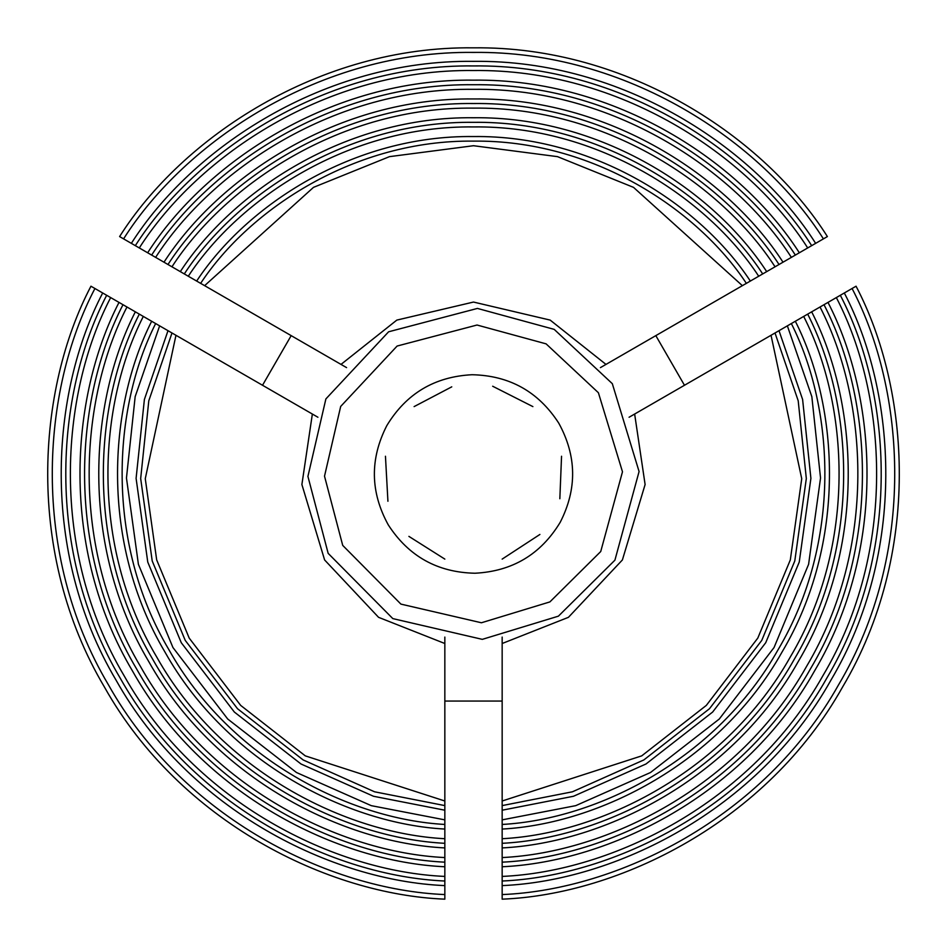 <?xml version="1.0" encoding="UTF-8"?>
<svg xmlns="http://www.w3.org/2000/svg" width="947" height="947" viewBox="0 0 947 947"><rect width="100%" height="100%" fill="white"/><g stroke="black" fill="none" stroke-linecap="round" stroke-linejoin="round"><path stroke-width="1.42" d="M502.159 559.109L539.908 534.451M559.843 498.738L561.547 456.241M532.889 406.606L492.665 386.234M451.766 386.838L414.111 406.606M655.821 335.629L684.468 385.263M502.159 701.052L444.841 701.052M262.52 385.263L291.179 335.629M502.159 880.781L502.159 800.996L641.711 755.872L706.32 705.397L757.789 638.112L790.319 559.902L801.73 478.709L771.036 335.285L840.131 295.393M811.472 245.77L742.377 285.663L633.519 187.364L557.511 156.646L473.5 145.72L389.489 156.646L313.481 187.364L204.623 285.663L135.528 245.77M502.159 881.018L502.159 899.165C618.498 894.536 766.762 822.209 842.558 687.06C921.703 553.841 910.209 389.276 856.052 286.207L836.343 297.583C887.102 395.148 897.46 550.207 822.907 675.708C751.492 803.032 612.022 871.595 502.159 876.425L502.159 881.018C613.336 876.224 754.57 806.903 826.873 678.005C902.361 550.941 891.778 393.964 840.332 295.286M811.674 245.652L827.394 236.572C765.212 138.132 628.441 45.894 473.5 47.835C318.559 45.894 181.788 138.132 119.606 236.572L139.304 247.948C198.42 155.213 327.532 68.705 473.5 70.528C619.468 68.705 748.58 155.213 807.696 247.948L811.674 245.652C751.942 151.757 621.279 64.1 473.5 65.935C325.721 64.1 195.058 151.757 135.326 245.652M502.159 894.572C617.195 889.908 763.673 818.338 838.592 684.764C916.803 553.107 905.545 390.46 852.075 288.504M823.417 238.869C761.85 141.577 626.63 50.499 473.5 52.416C320.37 50.499 185.15 141.577 123.584 238.869M502.159 862.172C607.974 857.224 741.927 791.029 810.596 668.606C882.284 547.922 872.625 398.817 824.008 304.709L820.031 307.006C867.961 400.001 877.384 547.188 806.619 666.309C738.838 787.158 606.66 852.584 502.159 857.568L502.159 862.172M151.65 255.074L155.628 257.371C212.199 169.359 334.954 87.609 473.5 89.326C612.046 87.609 734.801 169.359 791.372 257.371L795.35 255.074C738.163 165.903 613.857 82.993 473.5 84.733C333.143 82.993 208.837 165.903 151.65 255.074L147.661 252.778C205.475 162.458 331.332 78.388 473.5 80.152C615.668 78.388 741.525 162.458 799.339 252.778M807.684 314.132L803.695 316.428C848.808 404.866 857.307 544.158 790.343 656.91C726.183 771.284 601.298 833.573 502.159 838.722L502.159 843.315C602.6 838.213 729.273 775.155 794.32 659.207C862.208 544.904 853.484 403.682 807.684 314.132L811.662 311.835C858.148 402.487 867.109 545.638 798.285 661.503C732.351 779.026 603.914 842.842 502.159 847.92M779.026 264.497C724.372 180.06 606.435 101.897 473.5 103.531C340.565 101.897 222.628 180.06 167.974 264.497L171.952 266.794C225.978 183.517 342.376 106.502 473.5 108.124C604.624 106.502 721.022 183.517 775.048 266.794L779.026 264.497M502.159 824.458C597.237 819.191 716.619 759.281 778.032 649.808C842.132 541.873 834.331 408.536 791.349 323.554L787.371 325.863L811.839 396.663L820.54 477.998L808.596 564.317L774.066 647.511L719.282 719.022L650.506 772.515L575.705 805.66L502.159 819.865L502.159 824.458M184.298 273.932L188.287 276.228C239.769 197.674 349.798 125.395 473.5 126.922C597.202 125.395 707.231 197.674 758.713 276.228L762.702 273.932C710.593 194.218 599.013 120.79 473.5 122.329C347.987 120.79 236.407 194.218 184.298 273.932L180.321 271.623C233.045 190.761 346.176 116.185 473.5 117.748C600.824 116.185 713.955 190.761 766.679 271.623M502.159 805.601L572.462 791.787L643.853 759.932L709.481 708.723L761.755 640.409L794.782 560.979L806.323 478.543L798.203 400.782L775.013 332.989L634.644 414.04L645.108 484.533L622.392 559.949L568.437 617.326L502.159 643.51L502.159 805.601M746.366 283.354C696.814 208.376 591.591 139.683 473.5 141.127C355.409 139.683 250.186 208.376 200.634 283.354L341.015 364.406L396.829 320.098L473.5 302.057L550.171 320.098L605.985 364.406L746.366 283.354M385.453 456.241L387.927 501.259M408.891 536.381L444.841 559.109M106.869 295.393L175.964 335.285L145.27 478.709L156.681 559.902L189.211 638.112L240.68 705.397L305.289 755.872L444.841 800.996L444.841 880.781M106.668 295.286L90.948 286.207C36.791 389.276 25.297 553.841 104.442 687.06C180.238 822.209 328.502 894.536 444.841 899.165L444.841 876.425C334.978 871.595 195.508 803.032 124.093 675.708C49.54 550.207 59.898 395.148 110.657 297.583L106.668 295.286C55.222 393.964 44.639 550.941 120.127 678.005C192.43 806.903 333.664 876.224 444.841 881.018M94.925 288.504C41.455 390.46 30.197 553.107 108.408 684.764C183.327 818.338 329.805 889.908 444.841 894.572M122.992 304.709C74.375 398.817 64.716 547.922 136.404 668.606C205.073 791.029 339.026 857.224 444.841 862.172L444.841 857.568C340.34 852.584 208.162 787.158 140.381 666.309C69.616 547.188 79.039 400.001 126.969 307.006L122.992 304.709M139.316 314.132C93.516 403.682 84.792 544.904 152.68 659.207C217.727 775.155 344.4 838.213 444.841 843.315L444.841 838.722C345.702 833.573 220.817 771.284 156.657 656.91C89.693 544.158 98.192 404.866 143.305 316.428L139.316 314.132M155.651 323.554C112.669 408.536 104.868 541.873 168.968 649.808C230.381 759.281 349.763 819.191 444.841 824.458L444.841 819.865L371.295 805.66L296.494 772.515L227.718 719.022L172.934 647.511L138.404 564.317L126.46 477.998L135.161 396.663L159.629 325.863L155.651 323.554M171.987 332.989L148.797 400.782L140.677 478.543L152.218 560.979L185.245 640.409L237.519 708.723L303.147 759.932L374.538 791.787L444.841 805.601L444.841 643.51L378.563 617.326L324.608 559.949L301.892 484.533L312.356 414.04L171.987 332.989M444.841 643.51L444.841 637.082M502.159 643.51L502.159 637.082M312.356 414.04L317.92 417.248M341.015 364.406L346.578 367.614M634.644 414.04L629.08 417.248M605.985 364.406L600.422 367.614M546.099 343.856L477.039 325.022L397.113 346.046L340.683 406.441L324.513 476.175L342.719 545.401L400.901 604.103L481.419 622.771L549.887 601.913L600.729 551.533L622.487 471.795L598.397 392.733L546.099 343.856M472.044 374.728C434.637 376.622 406.227 393.585 386.814 425.617C369.756 458.964 370.241 492.049 388.27 524.875C408.619 556.327 437.514 572.438 474.956 573.231C512.363 571.337 540.773 554.374 560.186 522.342C577.244 489.007 576.759 455.921 558.73 423.096C538.381 391.644 509.486 375.521 472.044 374.728M554.184 329.367L477.43 308.426L388.601 331.793L325.886 398.924L307.917 476.412L328.159 553.356L392.816 618.604L482.307 639.355L558.399 616.166L614.911 560.174L639.083 471.547L612.318 383.677L554.184 329.367M502.159 885.611C614.639 880.864 757.659 810.786 830.85 680.301C907.262 551.675 896.442 392.78 844.31 292.978M815.651 243.355C755.304 148.312 623.102 59.495 473.5 61.354C323.898 59.495 191.696 148.312 131.349 243.355M502.159 866.765C609.276 861.853 745.005 794.9 814.562 670.902C887.185 548.656 877.301 397.633 827.986 302.401M783.015 262.201C727.734 176.604 608.246 97.281 473.5 98.95C338.754 97.281 219.266 176.604 163.985 262.201M502.159 829.063C598.551 823.831 719.708 763.152 782.009 652.104C847.032 542.619 839.006 407.352 795.338 321.258M502.159 810.206L573.503 796.261L645.996 763.992L712.641 712.049L765.732 642.705L799.244 562.056L810.904 478.365L802.606 399.456L779.002 330.692M750.344 281.058C700.176 204.931 593.402 135.078 473.5 136.546C353.598 135.078 246.824 204.931 196.656 281.058M102.69 292.978C50.558 392.78 39.738 551.675 116.15 680.301C189.341 810.786 332.361 880.864 444.841 885.611M119.014 302.401C69.699 397.633 59.815 548.656 132.438 670.902C201.995 794.9 337.724 861.853 444.841 866.765M135.338 311.835C88.852 402.487 79.891 545.638 148.715 661.503C214.649 779.026 343.086 842.842 444.841 847.92M151.662 321.258C107.994 407.352 99.968 542.619 164.991 652.104C227.292 763.152 348.449 823.831 444.841 829.063M167.998 330.692L144.394 399.456L136.096 478.365L147.756 562.056L181.268 642.705L234.359 712.049L301.004 763.992L373.497 796.261L444.841 810.206"/></g></svg>
